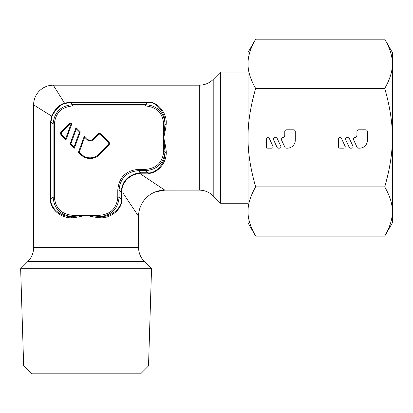 <?xml version="1.0" encoding="UTF-8"?>
<svg xmlns="http://www.w3.org/2000/svg" width="413" height="413" viewBox="0 0 413 413"><rect width="100%" height="100%" fill="white"/><g stroke="black" fill="none" stroke-linecap="round" stroke-linejoin="round"><path stroke-width="0.62" d="M166.181 124.385A1.311 0.33 -174.7 0 1 164.942 124.055L163.708 137.663L163.708 124.055L164.942 124.055A15.415 14.992 128.3 0 0 164.952 122.728C163.274 111.644 156.826 105.625 145.619 104.675L147.74 102.553C155.087 101.123 165.443 111.433 164.952 122.728A1.311 0.367 179.3 0 0 166.238 123.007L166.181 124.385C165.897 127.426 165.071 131.85 163.708 137.663C165.102 143.631 165.928 148.06 166.181 150.941A13.5 12.535 44 0 1 166.238 152.314C166.676 164.147 155.458 174.632 147.74 173.176L139.429 173.217L164.808 190.14L155.494 191.849M27.857 261.496L20.65 268.703L23.67 365.933L31.538 373.801L140.652 373.801L148.52 365.933L151.54 268.703L144.333 261.496L27.857 261.496C31.62 257.619 33.541 252.983 33.618 247.583L33.618 104.866L51.594 116.099C55.079 108.918 59.395 104.608 64.531 103.157L53.298 85.186L199.293 85.186L199.293 190.135L164.808 190.14L155.433 191.869M248.043 72.069L220.563 72.069L213.206 79.425L213.206 195.896L220.563 203.258L248.043 203.258M99.373 217.749A1.311 0.33 -84.7 0 1 99.703 216.51L86.095 215.276L99.703 215.276L99.703 216.51A15.415 14.992 -141.7 0 0 101.03 216.52C112.114 214.837 118.133 208.395 119.083 197.187L121.205 199.303C122.687 206.681 112.15 217.062 101.03 216.52A1.311 0.367 -90.7 0 0 100.751 217.806L99.373 217.749C96.363 217.47 91.934 216.644 86.095 215.276C80.163 216.66 75.739 217.486 72.817 217.749A13.5 12.535 134 0 1 71.444 217.806C59.431 218.183 49.183 206.996 50.582 199.309L50.582 121.933L51.594 116.099A1.311 0.382 20.4 0 1 51.955 116.466C55.492 109.331 59.802 105.021 64.898 103.524L70.365 102.553L70.365 102.15L147.74 102.15C155.536 100.684 166.707 111.324 166.238 123.007M163.708 124.055C162.686 113.017 156.661 106.988 145.619 105.965L145.619 104.675L72.487 104.675C60.68 105.79 54.222 112.248 53.107 124.055L50.99 121.933L51.955 116.466M122.862 192.809L138.572 216.376L138.572 247.583L33.618 247.583M99.703 215.276C110.741 214.254 116.765 208.224 117.793 197.187L117.793 190.032C118.954 177.414 125.846 170.528 138.463 169.361L145.619 169.361C156.656 168.339 162.686 162.309 163.708 151.272L163.708 137.663L164.942 151.272A15.389 14.976 51.4 0 1 164.952 152.598C165.412 164.028 155.009 174.193 147.74 172.768L140.58 172.768A12.622 9.587 -179.4 0 0 139.346 172.82L139.429 173.217C123.807 176.485 122.331 187.089 121.649 190.992L121.608 199.309C123.131 207.135 112.259 218.332 100.751 217.806M61.857 131.974A1.931 1.931 0 0 0 61.857 134.705L65.724 138.572L71.021 124.029A1.931 1.931 0 0 0 69.276 124.556L61.857 131.974L61.367 131.484A2.623 2.623 0 0 0 61.367 135.196L66.003 139.837L71.903 123.621A2.623 2.623 0 0 0 68.785 124.065L61.367 131.484M92.44 139.372A3.278 3.278 0 0 1 87.804 139.372L84.386 135.954L78.444 152.278L80.845 154.679A13.118 13.118 0 0 0 99.399 154.679L108.676 145.402A2.623 2.623 0 0 0 108.676 141.69L101.252 134.266A2.623 2.623 0 0 0 97.545 134.266L92.44 139.372L92.93 139.862A3.975 3.975 0 0 1 87.313 139.862L84.665 137.214L79.25 152.098L81.335 154.188A12.426 12.426 0 0 0 98.908 154.188L108.185 144.911A1.931 1.931 0 0 0 108.185 142.18L100.762 134.757A1.931 1.931 0 0 0 98.036 134.757L92.93 139.862M64.898 103.524A1.311 0.382 69.6 0 1 64.531 103.157L70.365 102.15M145.619 105.965L72.487 105.965C61.449 106.988 55.425 113.012 54.397 124.055L54.397 197.187C55.419 208.224 61.449 214.249 72.487 215.276L86.095 215.276L72.487 216.51A1.311 0.33 -95.3 0 1 72.817 217.749M70.096 143.93L74.35 148.184L80.292 131.861L76.038 127.607L70.096 143.93L70.902 143.75L74.072 146.92L79.492 132.041L76.317 128.866L70.902 143.75M78.444 152.278L79.25 152.098M84.386 135.954L84.665 137.214M66.003 139.837L65.724 138.572M71.903 123.621L71.021 124.029M74.35 148.184L74.072 146.92M76.038 127.607L76.317 128.866M80.292 131.861L79.492 132.041M34.186 105.222L33.618 104.866A19.679 19.679 -45 0 1 53.298 85.186M72.487 215.276L72.487 216.51A15.389 14.976 141.4 0 1 71.16 216.52C59.555 216.923 49.622 206.546 50.99 199.309L50.99 121.933L50.582 121.933M138.572 216.376A26.236 26.236 135 0 1 164.808 190.14M139.346 172.82C123.198 175.886 121.876 186.872 121.252 190.914L121.649 190.992M117.793 190.032L119.083 190.032C120.157 178.179 126.615 171.72 138.463 170.652L145.619 170.652C156.826 169.697 163.274 163.682 164.952 152.598A1.311 0.367 -179.3 0 1 166.238 152.314M121.252 190.914L121.205 192.148L119.083 190.032L119.083 197.187L117.793 197.187M121.608 192.148L121.205 192.148L121.205 199.309L121.608 199.309M138.463 169.361L138.463 170.652L140.58 172.768L140.58 173.176M163.708 151.272L164.942 151.272A1.311 0.33 174.7 0 1 166.181 150.941M145.619 169.361L145.619 170.652L147.74 172.768L147.74 173.176M220.563 72.069L220.563 203.258M148.52 365.933L23.67 365.933M151.54 268.703L20.65 268.703M72.487 105.965L72.487 104.675L70.365 102.553L147.74 102.553L147.74 102.15M54.397 124.055L53.107 124.055L53.107 197.187C54.057 208.395 60.076 214.837 71.16 216.52A1.311 0.367 -89.3 0 1 71.444 217.806M54.397 197.187L53.107 197.187L50.99 199.303L50.582 199.309M384.735 39.199L392.35 52.389L392.35 63.814C392.5 56.514 389.96 48.306 384.735 39.199L255.657 39.199L248.043 52.389L248.043 63.814C247.898 56.514 250.433 48.306 255.657 39.199M392.35 222.937L384.735 236.128C389.96 227.016 392.5 218.813 392.35 211.513L392.35 222.937M255.657 88.428C250.433 106.647 247.898 123.059 248.043 137.663C247.898 152.268 250.433 168.674 255.657 186.893C250.433 196.005 247.898 204.208 248.043 211.513C247.898 218.813 250.433 227.016 255.657 236.128L248.043 222.937L248.043 63.814C247.898 71.119 250.433 79.322 255.657 88.428L384.735 88.428C389.96 79.322 392.5 71.119 392.35 63.814L392.35 137.663C392.5 123.059 389.96 106.647 384.735 88.428M255.657 236.128L384.735 236.128M392.35 211.513C392.5 204.208 389.96 196.005 384.735 186.893C389.96 168.674 392.5 152.268 392.35 137.663L392.35 211.513M255.657 186.893L384.735 186.893M282.378 137.653A2.623 2.623 0 0 0 284.774 135.041L284.774 131.628A1.838 1.838 0 0 1 286.612 129.79L293.436 129.79A1.838 1.838 0 0 1 295.269 131.628L295.269 140.286A7.873 7.873 0 0 1 287.402 148.159L286.095 148.159A1.198 1.198 0 0 1 285.006 147.467L281.305 139.527A1.311 1.311 0 0 1 282.378 137.668M354.535 137.653A2.623 2.623 0 0 0 356.93 135.041L356.93 131.628A1.838 1.838 0 0 1 358.768 129.79L365.588 129.79A1.838 1.838 0 0 1 367.425 131.628L367.425 140.286A7.873 7.873 0 0 1 359.553 148.159L358.247 148.159A1.198 1.198 0 0 1 357.157 147.467L353.461 139.527A1.311 1.311 0 0 1 354.535 137.668M266.411 146.847A1.311 1.311 0 0 0 267.722 148.159L271.78 148.159A1.311 1.311 0 0 0 272.967 146.29L269.297 138.422A1.311 1.311 0 0 0 268.109 137.663L267.722 137.663A1.311 1.311 0 0 0 266.411 138.974L266.411 146.847M273.432 139.527L277.102 147.4A1.311 1.311 0 0 0 278.295 148.159L279.653 148.159A1.311 1.311 0 0 0 280.84 146.29L277.169 138.422A1.311 1.311 0 0 0 275.982 137.663L274.624 137.663A1.311 1.311 0 0 0 273.432 139.527M338.562 146.847A1.311 1.311 0 0 0 339.873 148.159L343.931 148.159A1.311 1.311 0 0 0 345.123 146.29L341.453 138.422A1.311 1.311 0 0 0 340.26 137.663L339.873 137.663A1.311 1.311 0 0 0 338.562 138.974L338.562 146.847M345.588 139.527L349.259 147.4A1.311 1.311 0 0 0 350.446 148.159L351.804 148.159A1.311 1.311 0 0 0 352.991 146.29L349.321 138.422A1.311 1.311 0 0 0 348.133 137.663L346.775 137.663A1.311 1.311 0 0 0 345.588 139.527M108.676 141.69L108.185 142.18M199.293 190.135L199.293 190.14C204.693 190.217 209.334 192.138 213.206 195.901L213.206 195.901M108.676 145.402L108.185 144.911M99.399 154.679L98.908 154.188M80.845 154.679L81.335 154.188M87.804 139.372L87.313 139.862M97.545 134.266L98.036 134.757M101.252 134.266L100.762 134.757M61.367 135.196L61.857 134.705M68.785 124.065L69.276 124.556M144.333 261.496C140.57 257.619 138.649 252.983 138.572 247.583M199.293 85.186C204.693 85.109 209.334 83.189 213.206 79.425"/></g></svg>
